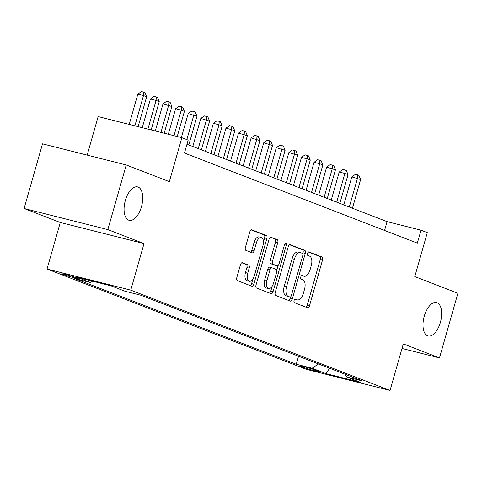 <?xml version="1.0" encoding="UTF-8"?>
<svg xmlns="http://www.w3.org/2000/svg" width="482" height="482" viewBox="0 0 482 482"><rect width="100%" height="100%" fill="white"/><g stroke="black" fill="none" stroke-linecap="round" stroke-linejoin="round"><path stroke-width="0.72" d="M294.068 300.581A1.85 0.922 104.2 0 0 294.43 302.69L307.558 307.769A2.645 1.319 104.2 0 0 307.63 307.793A2.645 1.319 104.2 0 0 309.516 305.709L322.524 260.027A2.645 1.319 104.2 0 0 322.012 257.014L308.89 251.935A1.85 0.922 104.2 0 0 308.835 251.917A1.85 0.922 104.2 0 0 307.516 253.375A1.85 0.922 104.2 0 0 307.877 255.49L309.577 256.147A8.459 4.218 104.2 0 1 311.215 265.799L310.131 269.601A8.459 4.218 104.2 0 1 304.112 276.27A8.459 4.218 104.2 0 1 303.865 276.192L302.166 275.535A1.85 0.922 104.2 0 0 302.112 275.523A1.85 0.922 104.2 0 0 300.792 276.981A1.85 0.922 104.2 0 0 301.154 279.09L302.853 279.747A8.459 4.218 104.2 0 1 304.491 289.399L303.407 293.207A8.459 4.218 104.2 0 1 297.388 299.876A8.459 4.218 104.2 0 1 297.141 299.798L295.442 299.141A1.85 0.922 104.2 0 0 295.388 299.123A1.85 0.922 104.2 0 0 294.068 300.581M141.455 206.73A17.232 8.592 104.2 0 0 137.611 186.908A17.232 8.592 104.2 0 0 125.344 200.494A17.232 8.592 104.2 0 0 129.188 220.322A17.232 8.592 104.2 0 0 141.455 206.73M440.385 322.368A17.232 8.592 104.2 0 0 436.541 302.545A17.232 8.592 104.2 0 0 424.274 316.138A17.232 8.592 104.2 0 0 428.118 335.96A17.232 8.592 104.2 0 0 440.385 322.368M62.756 274.348A8.616 0.458 -164.1 0 0 72.017 277.204A8.616 0.458 -164.1 0 0 78.283 278.536A8.616 0.458 -164.1 0 0 77.24 278A8.616 0.458 -164.1 0 0 67.98 275.138A8.616 0.458 -164.1 0 0 61.714 273.812A8.616 0.458 -164.1 0 0 62.756 274.348M242.416 262.708A2.645 1.319 104.2 0 0 242.338 262.684A2.645 1.319 104.2 0 0 240.458 264.769L236.807 277.584A2.645 1.319 104.2 0 0 237.319 280.602L251.899 286.242A2.645 1.319 104.2 0 0 251.978 286.266A2.645 1.319 104.2 0 0 253.857 284.181L266.871 238.5A2.645 1.319 104.2 0 0 266.359 235.481L251.779 229.842A2.645 1.319 104.2 0 0 251.7 229.818A2.645 1.319 104.2 0 0 249.821 231.902L245.41 247.387A2.645 1.319 104.2 0 0 245.922 250.399L252.164 252.815A2.645 1.319 104.2 0 0 252.237 252.839A2.645 1.319 104.2 0 0 254.122 250.754L256.31 243.079A7.067 3.525 104.2 0 1 261.34 237.499A7.067 3.525 104.2 0 1 262.919 245.633L254.351 275.71A7.067 3.525 104.2 0 1 249.315 281.283A7.067 3.525 104.2 0 1 247.742 273.149L249.17 268.137A2.645 1.319 104.2 0 0 248.658 265.124L242.259 262.672M402.006 348.45L439.488 357.903L457.9 293.261L414.791 276.584L427.311 232.631L421.021 230.197L417.334 243.127L184.486 153.047L188.167 140.117L181.871 137.683L98.141 116.572L87.164 155.108M107.829 229.601L24.1 208.489L60.286 222.485L144.016 243.603L107.829 229.601L126.242 164.965L169.351 181.642L181.871 137.683M144.016 243.603L130.761 290.14L390.046 390.444L306.311 369.326L47.031 269.028L130.761 290.14M439.488 357.903L403.301 343.901L390.046 390.444M275.228 292.447A2.645 1.319 104.2 0 0 275.74 295.466L290.321 301.105A2.645 1.319 104.2 0 0 290.399 301.13A2.645 1.319 104.2 0 0 292.279 299.045L305.293 253.363A2.645 1.319 104.2 0 0 304.781 250.345L290.2 244.705A2.645 1.319 104.2 0 0 290.122 244.681A2.645 1.319 104.2 0 0 288.242 246.766L275.228 292.447M271.107 293.671L256.532 288.031A2.645 1.319 104.2 0 1 256.02 285.019L269.034 239.337A2.645 1.319 104.2 0 1 270.914 237.252A2.645 1.319 104.2 0 1 270.992 237.277L277.228 239.687A2.645 1.319 104.2 0 1 277.74 242.705L272.463 261.232A2.645 1.319 104.2 0 0 272.975 264.244L277.114 265.847A2.645 1.319 104.2 0 0 277.192 265.871A2.645 1.319 104.2 0 0 279.072 263.787L284.567 244.501A1.85 0.922 104.2 0 1 285.886 243.042A1.85 0.922 104.2 0 1 286.296 245.169L273.071 291.61A2.645 1.319 104.2 0 1 271.185 293.695A2.645 1.319 104.2 0 1 271.107 293.671M24.1 208.489L42.512 143.847L126.242 164.965M317.542 370.989L314.776 369.917A8.345 0.44 -164.1 0 0 305.799 367.151A8.345 0.44 -164.1 0 0 299.732 365.862A8.345 0.44 -164.1 0 0 300.744 366.38L303.509 367.453A8.345 0.44 -164.1 0 0 312.487 370.224A8.345 0.44 -164.1 0 0 318.554 371.508A8.345 0.44 -164.1 0 0 317.542 370.989M92.592 281.193L90.574 282.548L74.734 278.554L296.261 364.247L312.101 368.242L318.494 363.952M90.574 282.548L76.728 277.192L111.125 285.868L124.971 291.224L140.816 295.219L362.337 380.913L346.498 376.918L360.343 382.274L325.946 373.598L312.101 368.242M60.286 222.485L47.031 269.028M421.021 230.197L387.076 221.636L186.992 144.239M384.564 230.45L387.076 221.636M298.545 356.234L296.261 364.247M345.226 374.297L346.498 376.918M329.652 368.272L325.946 373.598M297.141 299.798L294.906 299.232A8.459 4.218 104.2 0 0 295.123 299.304A8.459 4.218 104.2 0 0 295.376 299.352M301.624 275.632A8.459 4.218 104.2 0 0 301.846 275.704A8.459 4.218 104.2 0 0 302.1 275.752M305.931 307.142A2.645 1.319 104.2 0 0 307.251 305.142L320.265 259.461A2.645 1.319 104.2 0 0 319.753 256.442L308.347 252.032M302.756 253.743L303.027 252.791A2.645 1.319 104.2 0 0 302.515 249.772L289.562 244.766M288.694 300.473A2.645 1.319 104.2 0 0 290.019 298.472L290.447 296.972M289.977 297.026A1.85 0.922 104.2 0 0 290.025 297.045A1.85 0.922 104.2 0 0 291.345 295.58L302.768 255.484A1.85 0.922 104.2 0 0 302.407 253.375L300.617 252.682A8.459 4.218 104.2 0 0 300.37 252.604A8.459 4.218 104.2 0 0 294.351 259.274L286.543 286.682A8.459 4.218 104.2 0 0 288.182 296.334L289.977 297.026L287.712 296.454A1.85 0.922 104.2 0 0 287.766 296.472A1.85 0.922 104.2 0 0 287.82 296.484M298.352 252.11A8.459 4.218 104.2 0 0 298.111 252.032A8.459 4.218 104.2 0 0 292.086 258.701L294.351 259.274M287.712 296.454L285.922 295.761A8.459 4.218 104.2 0 1 284.278 286.109L292.086 258.701M270.354 237.331L277.228 239.687M275.011 265.317A2.645 1.319 104.2 0 1 274.927 265.299A2.645 1.319 104.2 0 1 274.854 265.275L270.715 263.678A2.645 1.319 104.2 0 1 270.203 260.66L275.481 242.133A2.645 1.319 104.2 0 0 274.969 239.12M278.06 265.582L276.722 270.275M272.161 286.272L270.806 291.044L273.071 291.61M266.986 280.458A7.067 3.525 104.2 0 0 268.564 288.585A7.067 3.525 104.2 0 0 273.595 283.012L276.614 272.414A2.645 1.319 104.2 0 0 276.102 269.402L271.962 267.799A2.645 1.319 104.2 0 0 271.89 267.775A2.645 1.319 104.2 0 0 270.004 269.86L266.986 280.458L264.726 279.885A7.067 3.525 104.2 0 0 266.299 288.019L268.564 288.585M271.806 267.763L269.703 267.227A2.645 1.319 104.2 0 0 269.625 267.203A2.645 1.319 104.2 0 0 267.745 269.287L270.004 269.86M264.726 279.885L267.745 269.287M269.486 293.044A2.645 1.319 104.2 0 0 270.806 291.044M249.315 281.283L247.055 280.711A7.067 3.525 104.2 0 1 245.477 272.577L246.905 267.564A2.645 1.319 104.2 0 0 246.392 264.552L241.777 262.768M261.34 237.499L259.075 236.927A7.067 3.525 104.2 0 0 254.044 242.506L256.31 243.079M250.538 252.182A2.645 1.319 104.2 0 0 251.857 250.182L254.044 242.506M263.443 242.018L264.606 237.927A2.645 1.319 104.2 0 0 264.094 234.915L251.14 229.902M250.272 285.609A2.645 1.319 104.2 0 0 251.592 283.609L252.917 278.97M352.444 208.242L360.62 179.545L351.812 176.9L343.835 204.91M351.812 176.9L355.415 174.333L357.674 174.9L357.469 178.328L349.299 207.025M357.674 174.9L358.933 175.388L360.62 179.545M339.858 203.374L348.034 174.677L344.883 173.454L339.226 172.032L331.248 200.042M339.226 172.032L342.829 169.459L345.088 170.032L344.883 173.454L336.707 202.157M345.088 170.032L346.347 170.52L348.034 174.677M327.272 198.506L335.442 169.803L326.639 167.164L318.662 195.174M326.639 167.164L330.242 164.591L332.502 165.163L332.297 168.586L324.121 197.289M332.502 165.163L333.761 165.651L335.442 169.803M314.686 193.631L322.856 164.934L319.711 163.717L314.053 162.289L306.076 190.306M314.053 162.289L317.65 159.723L319.915 160.295L319.711 163.717L311.535 192.414M319.915 160.295L321.175 160.783L322.856 164.934M302.1 188.763L310.269 160.066L307.124 158.849L301.467 157.421L293.49 185.437M301.467 157.421L305.064 154.855L307.329 155.427L307.124 158.849L298.948 187.546M307.329 155.427L308.588 155.915L310.269 160.066M289.507 183.895L297.683 155.198L288.881 152.553L280.904 180.563M288.881 152.553L292.478 149.986L294.743 150.559L294.538 153.981L286.362 182.678M294.743 150.559L296.002 151.041L297.683 155.198M276.921 179.027L285.097 150.33L276.294 147.685L268.317 175.695M276.294 147.685L279.891 145.118L282.157 145.685L281.952 149.113L273.776 177.81M282.157 145.685L283.416 146.173L285.097 150.33M264.335 174.159L272.511 145.462L263.708 142.817L255.731 170.827M263.708 142.817L267.305 140.25L269.571 140.816L269.366 144.245L261.19 172.942M269.571 140.816L270.83 141.304L272.511 145.462M251.749 169.29L259.925 140.593L251.122 137.948L243.139 165.959M251.122 137.948L254.719 135.376L256.984 135.948L256.779 139.376L248.604 168.073M256.984 135.948L258.244 136.436L259.925 140.593M239.162 164.422L247.338 135.719L238.536 133.08L230.553 161.09M238.536 133.08L242.133 130.508L244.398 131.08L244.193 134.502L236.017 163.205M244.398 131.08L245.657 131.568L247.338 135.719M226.576 159.548L234.752 130.851L231.607 129.634L225.95 128.206L217.966 156.222M225.95 128.206L229.546 125.639L231.812 126.212L231.607 129.634L223.431 158.331M231.812 126.212L233.071 126.7L234.752 130.851M213.99 154.68L222.166 125.983L219.021 124.766L213.363 123.338L205.38 151.354M213.363 123.338L216.96 120.771L219.226 121.344L219.021 124.766L210.845 153.463M219.226 121.344L220.479 121.832L222.166 125.983M201.404 149.812L209.58 121.115L200.777 118.47L192.794 146.48M200.777 118.47L204.374 115.903L206.639 116.475L206.435 119.898L198.259 148.595M206.639 116.475L207.893 116.957L209.58 121.115M188.817 144.943L196.993 116.246L188.191 113.601L181.365 137.557M188.191 113.601L191.788 111.035L194.047 111.601L193.848 115.029L186.841 139.611M194.047 111.601L195.306 112.089L196.993 116.246M177.243 136.52L184.407 111.378L181.256 110.161L175.599 108.733L168.326 134.267M175.599 108.733L179.202 106.167L181.461 106.733L181.256 110.161L173.984 135.695M181.461 106.733L182.72 107.221L184.407 111.378M164.205 133.231L171.821 106.51L163.012 103.865L155.288 130.984M163.012 103.865L166.615 101.292L168.875 101.865L168.67 105.293L160.946 132.411M168.875 101.865L170.134 102.353L171.821 106.51M151.167 129.941L159.235 101.636L156.084 100.419L150.426 98.997L142.25 127.694M150.426 98.997L154.029 96.424L156.288 96.996L156.084 100.419L147.908 129.122M156.288 96.996L157.548 97.485L159.235 101.636M138.135 126.658L146.649 96.768L143.497 95.55L137.84 94.123L129.218 124.404M137.84 94.123L141.443 91.556L143.702 92.128L143.497 95.55L134.876 125.832M143.702 92.128L144.962 92.616L146.649 96.768M303.75 366.615L303.509 367.453M300.864 365.959L300.744 366.38M301.63 275.632L303.865 276.192M319.753 256.442L322.012 257.014M320.265 259.461L322.524 260.027M307.251 305.142L309.516 305.709M302.515 249.772L304.781 250.345M303.027 252.791L305.293 253.363M290.019 298.472L292.279 299.045M284.278 286.109L286.543 286.682M285.922 295.761L288.182 296.334M275.481 242.133L277.74 242.705M270.203 260.66L272.463 261.232M270.715 263.678L272.975 264.244M274.854 265.275L277.114 265.847M284.507 244.717L286.296 245.169M246.392 264.552L248.658 265.124M246.905 267.564L249.17 268.137M245.477 272.577L247.742 273.149M251.857 250.182L254.122 250.754M264.094 234.915L266.359 235.481M264.606 237.927L266.871 238.5M251.592 283.609L253.857 284.181M295.123 299.304L297.388 299.876M301.846 275.704L304.112 276.27M287.766 296.472L290.025 297.045M298.111 252.032L300.37 252.604M274.927 265.299L277.192 265.871M269.625 267.203L271.89 267.775"/></g></svg>
